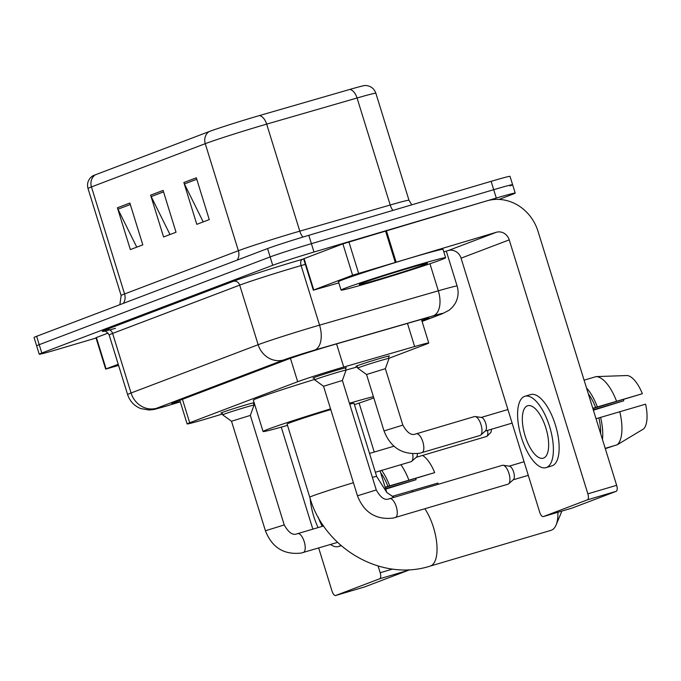 <?xml version="1.0" encoding="UTF-8"?>
<svg xmlns="http://www.w3.org/2000/svg" width="681" height="681" viewBox="0 0 681 681"><rect width="100%" height="100%" fill="white"/><g stroke="black" fill="none" stroke-linecap="round" stroke-linejoin="round"><path stroke-width="1.02" d="M357.091 366.157A17.51 0.485 -17.2 0 1 355.993 366.318A17.51 0.485 -17.2 0 1 379.368 358.615A17.51 0.485 -17.2 0 1 389.455 355.959A17.51 0.485 -17.2 0 1 388.459 356.444M222.057 412.89A17.51 0.485 -17.2 0 1 220.959 413.052A17.51 0.485 -17.2 0 1 244.334 405.348A17.51 0.485 -17.2 0 1 254.141 402.692M254.192 402.854A17.51 0.485 -17.2 0 1 253.417 403.178M314.094 377.921A17.51 0.485 -17.2 0 1 312.996 378.083A17.51 0.485 -17.2 0 1 336.371 370.379A17.51 0.485 -17.2 0 1 346.45 367.723A17.51 0.485 -17.2 0 1 345.463 368.208M389.03 358.283L426.161 344.177A32.833 0.919 162.8 0 0 428.741 342.986A32.833 0.919 162.8 0 0 414.644 346.552L343.735 367.05A32.833 0.919 162.8 0 0 338.925 368.464A32.833 0.919 162.8 0 0 297.682 381.718L189.71 422.748A32.833 0.919 162.8 0 0 187.122 423.931A32.833 0.919 162.8 0 0 211.221 417.41L222.406 414.031M253.843 404.54L254.643 404.293M421.811 320.615L426.417 318.861A32.833 0.919 162.8 0 0 428.996 317.678A32.833 0.919 162.8 0 0 414.899 321.245L333.358 344.816A32.833 0.919 162.8 0 0 328.548 346.229A32.833 0.919 162.8 0 0 287.297 359.483L174.336 402.403A32.833 0.919 162.8 0 0 171.757 403.595A32.833 0.919 162.8 0 0 180.218 401.62M96.055 338.023L58.132 349.242A32.833 0.919 -17.2 0 1 39.226 354.222A32.833 0.919 -17.2 0 1 41.805 353.03L272.732 265.292A32.833 0.919 -17.2 0 1 313.984 252.03L496.296 198.06A32.833 0.919 -17.2 0 1 515.202 193.081A32.833 0.919 -17.2 0 1 512.623 194.272L499.054 199.422M39.226 354.222L36.638 345.863A32.833 0.919 -17.2 0 1 39.217 344.671L270.144 256.924A32.833 0.919 -17.2 0 1 311.396 243.67L493.708 189.693A32.833 0.919 -17.2 0 1 512.614 184.721A32.833 0.919 -17.2 0 1 510.035 185.913M95.255 174.847A10.947 10.002 69.2 0 0 91.45 186.926A43.78 1.226 162.8 0 0 88.011 188.509C86.87 184.219 87.84 180.491 90.931 177.307L92.565 176.004A35.897 1.004 -17.2 0 1 95.255 174.847L209.058 131.603A35.897 1.004 -17.2 0 1 254.158 117.115A35.897 1.004 -17.2 0 1 259.41 115.574L349.821 89.432A35.897 1.004 -17.2 0 1 365.042 85.491L367.127 85.644C371.477 86.521 374.388 89.058 375.861 93.237A43.78 1.226 162.8 0 0 357.065 97.996A10.947 6.103 -106.1 0 0 349.821 89.432M512.614 184.721L510.026 176.362A32.833 0.919 -17.2 0 0 491.12 181.333L308.799 235.311A32.833 0.919 -17.2 0 0 267.556 248.565L36.629 336.312A32.833 0.919 -17.2 0 0 34.05 337.495L36.638 345.863A32.833 0.919 -17.2 0 1 39.217 344.671L270.144 256.924A32.833 0.919 -17.2 0 1 311.396 243.67L493.708 189.693A32.833 0.919 -17.2 0 1 512.614 184.721L515.202 193.081M136.762 247.152L117.975 209.203A8.759 8.002 -110.8 0 1 117.404 207.79L130.343 249.595L142.806 244.862L129.867 203.049L117.404 207.79M203.219 221.904L184.423 183.955A8.759 8.002 -110.8 0 1 183.861 182.534L196.8 224.338L209.263 219.605L196.324 177.801L183.861 182.534M169.995 234.528L151.199 196.579A8.759 8.002 -110.8 0 1 150.629 195.158L163.576 236.971L176.03 232.23L163.091 190.425L150.629 195.158M372.575 281.806A54.727 1.532 -17.2 0 1 341.062 290.097A54.727 1.532 -17.2 0 1 414.108 266.024A54.727 1.532 -17.2 0 1 445.621 257.733A54.727 1.532 -17.2 0 1 372.575 281.806M341.062 290.097L338.474 281.738A54.727 1.532 -17.2 0 1 411.52 257.665A54.727 1.532 -17.2 0 1 443.033 249.374L445.621 257.733M406.88 268.765A35.684 0.996 -17.2 0 1 427.404 263.343A35.684 0.996 -17.2 0 1 379.802 279.057A35.684 0.996 -17.2 0 1 359.262 284.437A35.684 0.996 -17.2 0 1 406.88 268.765M313.762 289.978L313.337 290.174L303.624 258.823L304.058 258.618L313.762 289.978L352.596 275.218L342.892 243.866L486.702 200.895A43.78 40.009 -110.8 0 1 538.024 231.344L616.645 485.315A5.474 2.213 73.5 0 1 616.186 491.324L587.397 499.845A5.474 2.213 -106.5 0 0 587.856 493.836L509.235 239.865A10.947 10.002 69.2 0 0 496.406 232.255L352.596 275.218M304.058 258.618L342.892 243.866M443.808 251.868L448.226 250.557A10.947 10.002 69.2 0 1 461.063 258.167L539.675 512.138A5.474 2.213 -106.5 0 0 543.31 516.598A5.474 2.213 -106.5 0 0 543.37 516.581L572.159 508.052L616.186 491.324M543.37 516.581L587.397 499.845M313.337 290.174L338.832 282.887M543.583 458.075A27.359 11.083 -106.5 0 0 546 428.4A27.359 11.083 -106.5 0 0 527.724 405.714A27.359 11.083 -106.5 0 0 527.4 405.825A27.359 11.083 -106.5 0 0 524.983 435.5A27.359 11.083 -106.5 0 0 543.259 458.185A27.359 11.083 -106.5 0 0 543.583 458.075M592.887 408.574L642.345 393.72L595.637 407.442A31.743 12.854 -106.5 0 0 588.333 393.848M546.051 467.634L551.814 465.932A37.217 15.067 -106.5 0 0 552.248 465.778A37.217 15.067 -106.5 0 0 555.534 425.421A37.217 15.067 -106.5 0 0 530.686 394.563L524.923 396.265A37.217 15.067 -106.5 0 0 524.489 396.419A37.217 15.067 -106.5 0 0 521.203 436.776A37.217 15.067 -106.5 0 0 546.051 467.634A37.217 15.067 -106.5 0 0 546.494 467.481A37.217 15.067 -106.5 0 0 549.78 427.123A37.217 15.067 -106.5 0 0 524.923 396.265M597.322 406.804A36.119 14.624 -106.5 0 0 586.494 387.915M584.094 380.168L596.105 376.619L627.184 375.52A28.457 11.526 -106.5 0 1 642.345 393.72M616.509 401.126A36.119 14.624 -106.5 0 0 596.105 376.619M605.298 448.677L614.202 445.689M593.398 410.209L623.702 400.803L593.27 409.817M623.464 399.526A21.894 8.862 -106.5 0 0 623.702 400.803M600.633 433.601A31.743 12.854 -106.5 0 0 598.871 417.896L645.579 404.173A28.457 11.526 -106.5 0 1 643.698 428.851L617.207 444.795L605.205 448.353M596.037 418.738L598.871 417.896M595.637 407.442L592.802 408.285M602.472 439.526A36.119 14.624 -106.5 0 0 600.557 417.257M617.207 444.795A36.119 14.624 -106.5 0 0 619.744 411.571M424.876 508.801A35.02 14.182 73.5 0 1 436.742 543.225A35.02 14.182 73.5 0 1 430.554 565.971A35.02 14.182 73.5 0 1 430.145 566.107L551.048 530.32A35.02 14.182 -106.5 0 0 551.457 530.176A35.02 14.182 -106.5 0 0 556.045 525.06A35.02 14.182 -106.5 0 0 557.943 512.265M330.762 409.57A35.02 0.979 162.8 0 0 287.11 424.059L309.753 497.215C324.139 548.214 381.156 581.889 430.145 566.107M287.518 425.361A60.2 1.677 -17.2 0 1 263.062 431.499A60.2 1.677 -17.2 0 1 330.549 408.881M263.062 431.499L253.358 400.147A60.2 1.677 -17.2 0 1 314.562 379.445M394.086 497.368L386.927 492.618L376.67 476.504L354.026 403.348A35.02 0.979 162.8 0 0 349.719 404.182M349.43 403.254A60.2 1.677 -17.2 0 1 373.409 396.665M373.792 397.908A60.2 1.677 -17.2 0 1 354.426 404.65M346.033 370.072A60.2 1.677 -17.2 0 1 357.329 366.94M561.68 511.159A24.082 9.755 73.5 0 1 560.974 513.363L556.045 525.06M323.552 386.272L314.699 379.853A16.421 0.46 -17.2 0 1 314.69 379.845A16.421 0.46 -17.2 0 1 336.601 372.626A16.421 0.46 -17.2 0 1 346.059 370.132A16.421 0.46 -17.2 0 1 346.059 370.149L342.373 380.441L376.278 489.971L357.457 495.794L323.552 386.263L342.373 380.449M502.272 465.344A9.849 3.992 73.5 0 1 502.382 465.31A9.849 3.992 73.5 0 1 503.14 465.259A9.849 3.992 73.5 0 1 508.92 473.338A9.849 3.992 73.5 0 1 508.639 483.825A9.849 3.992 73.5 0 1 508.094 484.157A9.849 3.992 73.5 0 1 507.975 484.2A9.849 3.992 73.5 0 1 507.856 484.234M503.14 465.259L509.465 466.196A7.116 2.877 73.5 0 1 513.636 472.027A7.116 2.877 73.5 0 1 513.431 479.603L508.639 483.825M284.241 524.94L265.42 530.771L231.514 421.241L250.336 415.41L284.241 524.94C288.582 532.678 292.847 535.632 297.035 533.802L297.691 533.632A9.849 3.992 73.5 0 1 297.818 533.598A9.849 3.992 73.5 0 1 304.313 541.957A9.849 3.992 73.5 0 1 303.403 552.487A9.849 3.992 73.5 0 1 303.283 552.521A9.849 3.992 73.5 0 1 303.164 552.555M231.514 421.241L222.653 414.823A16.421 0.46 -17.2 0 1 222.653 414.814A16.421 0.46 -17.2 0 1 244.564 407.596A16.421 0.46 -17.2 0 1 254.022 405.11A16.421 0.46 -17.2 0 1 254.013 405.118L253.323 402.854M402.837 425.114L384.016 430.937L366.548 374.499L385.369 368.676L402.837 425.114C407.187 432.852 411.452 435.797 415.64 433.967L416.295 433.806A9.849 3.992 73.5 0 1 416.423 433.771A9.849 3.992 73.5 0 1 422.833 441.824A9.849 3.992 73.5 0 1 421.888 452.695A9.849 3.992 73.5 0 1 421.76 452.72M416.21 433.831A9.849 3.992 73.5 0 1 416.295 433.806L474.444 416.585A9.849 3.992 73.5 0 1 475.202 416.542A9.849 3.992 73.5 0 1 480.982 424.612A9.849 3.992 73.5 0 1 480.692 435.108A9.849 3.992 73.5 0 1 480.037 435.474L419.7 453.248C402.505 455.138 390.613 447.706 384.016 430.937M366.548 374.507L357.695 368.089A16.421 0.46 -17.2 0 1 357.687 368.08A16.421 0.46 -17.2 0 1 379.598 360.862A16.421 0.46 -17.2 0 1 389.055 358.376A16.421 0.46 -17.2 0 1 389.055 358.385L388.357 356.12M475.202 416.542L481.527 417.47A7.116 2.877 73.5 0 1 485.698 423.301A7.116 2.877 73.5 0 1 485.493 430.886L480.692 435.108M412.669 453.835A9.849 3.992 73.5 0 1 411.664 461.335A9.849 3.992 73.5 0 1 411.009 461.709L375.359 472.265M417.385 453.631A7.116 2.877 73.5 0 1 416.466 457.113L411.664 461.335M106.091 368.881L105.666 369.085L95.961 337.725L96.387 337.529L106.091 368.881L118.23 364.267M96.387 337.529L108.109 333.077M359.1 403.092L374.252 452.039M380.075 470.86L386.765 492.465M409.094 569.708A5.474 2.213 73.5 0 1 408.515 570.235L379.726 578.756A5.474 2.213 -106.5 0 0 380.185 572.738L378.1 566.013M318.674 547.967L332.005 591.048A5.474 2.213 -106.5 0 0 335.639 595.509A5.474 2.213 -106.5 0 0 335.699 595.483L364.488 586.962L408.515 570.235M335.699 595.483L379.726 578.756M312.843 529.146L281.27 427.14M105.666 369.085L118.588 365.425M385.225 487.485L434.674 472.631L387.966 486.353A31.743 12.854 -106.5 0 0 380.662 472.759M310.153 498.466A37.217 15.067 -106.5 0 0 318.095 527.588M330.498 544.468A37.217 15.067 -106.5 0 0 338.389 546.537A37.217 15.067 -106.5 0 0 338.823 546.392A37.217 15.067 -106.5 0 0 340.721 545.26M389.651 485.715A36.119 14.624 -106.5 0 0 381.692 470.384M408.838 480.028A36.119 14.624 -106.5 0 0 400.879 464.706M434.674 472.631A28.457 11.526 -106.5 0 0 422.509 455.444M385.727 489.12L416.04 479.713L385.608 488.72M415.802 478.437A21.894 8.862 -106.5 0 0 416.04 479.713M387.966 486.353L385.131 487.196M393.048 496.858A36.119 14.624 -106.5 0 0 392.886 496.168L437.917 483.084A28.457 11.526 -106.5 0 1 438.181 484.319M392.23 496.415L392.886 496.168M412.422 491.946A36.119 14.624 -106.5 0 0 412.073 490.482M318.197 517.1A27.359 11.083 -106.5 0 0 322.3 526.345M336.567 343.888L343.735 367.05M290.438 358.342L297.682 381.718M407.468 323.39L414.644 346.552M182.457 399.321L189.71 422.748M422.058 321.406L440.956 314.222A21.894 0.613 162.8 0 0 433.278 315.805L314.511 350.145A21.894 0.613 162.8 0 0 311.311 351.081A21.894 0.613 162.8 0 0 283.807 359.926L156.715 408.217A21.894 0.613 162.8 0 0 167.603 405.689A21.894 0.613 162.8 0 0 171.059 404.659L180.295 401.867L170.914 404.71A21.894 5.261 -106.8 0 0 171.059 404.659M170.769 404.744A21.894 5.261 -106.8 0 0 170.914 404.71L167.347 405.774C150.748 410.371 156.621 409.111 149.139 410.013L140.763 408.583C134.234 405.927 129.85 401.262 127.611 394.58A43.78 1.226 -17.2 0 1 131.05 392.997L258.15 344.705A43.78 1.226 -17.2 0 1 313.141 327.025A43.78 1.226 -17.2 0 1 319.559 325.152L301.113 265.573A43.78 1.226 162.8 0 0 294.703 267.454A43.78 1.226 162.8 0 0 239.703 285.126L112.612 333.418A43.78 1.226 162.8 0 0 109.173 335.001C105.019 329.025 103.674 331.902 103.887 331.221M115.489 328.31A49.253 1.379 -17.2 0 1 106.193 329.613L233.294 281.321A5.474 5.005 -110.8 0 1 239.703 285.126L258.15 344.705A21.894 20.004 69.2 0 0 283.807 359.926M233.294 281.321A49.253 1.379 -17.2 0 1 295.162 261.436A49.253 1.379 -17.2 0 1 302.373 259.325L303.666 258.95M496.296 198.06L491.12 181.333M313.984 252.03L308.799 235.311M272.732 265.292L267.556 248.565M41.805 353.03L36.629 336.312M314.511 350.145A21.894 12.207 -106.1 0 0 319.559 325.152L438.326 290.813L429.941 263.734M433.278 315.805A21.894 12.207 -106.1 0 0 438.326 290.813A43.78 1.226 -17.2 0 1 457.121 286.054L446.31 251.127M305.343 264.356L301.113 265.573A5.474 3.047 73.9 0 1 302.373 259.325M156.715 408.217A21.894 20.004 69.2 0 1 131.05 392.997L112.612 333.418A5.474 5.005 -110.8 0 0 106.193 329.613M440.956 314.222A21.894 20.004 69.2 0 0 442.267 313.779L449.196 310.178L452.303 307.386L455.078 303.641C458.228 298.065 458.909 292.2 457.121 286.054M426.195 318.155L426.417 318.861M123.406 303.343A10.947 10.002 69.2 0 0 124.58 293.954L238.384 250.71A43.78 1.226 -17.2 0 1 293.383 233.03A43.78 1.226 -17.2 0 1 299.793 231.157L390.196 205.015A43.78 1.226 -17.2 0 1 408.992 200.265L411.775 204.828M119.873 304.679L121.141 295.537A43.78 1.226 -17.2 0 1 124.58 293.954L91.45 186.926L205.253 143.682A10.947 10.002 -110.8 0 1 209.058 131.603M392.911 210.412A10.947 6.103 73.9 0 1 390.196 205.015L357.065 97.996L266.663 124.129A43.78 1.226 162.8 0 0 260.253 126.011A43.78 1.226 162.8 0 0 205.253 143.682L238.384 250.71A10.947 10.002 69.2 0 1 237.201 260.099M259.41 115.574A10.947 6.103 -106.1 0 1 266.663 124.129L299.793 231.157A10.947 6.103 73.9 0 0 302.926 237.065M151.199 196.579L163.542 191.889M184.423 183.955L196.775 179.265M117.975 209.203L130.318 204.513M461.063 258.167L509.235 239.865M448.226 250.557L496.406 232.255M386.365 230.604L396.07 261.955M587.856 493.836L616.645 485.315M395.21 262.219L385.506 230.859M348.902 241.917L358.606 273.268M353.413 482.735A35.02 0.979 162.8 0 0 312.511 495.955A35.02 0.979 162.8 0 0 309.753 497.215M376.67 476.504A35.02 0.979 162.8 0 0 372.371 477.347M389.643 498.688A9.849 3.992 73.5 0 1 389.728 498.662A9.849 3.992 73.5 0 1 389.855 498.628A9.849 3.992 73.5 0 1 396.359 506.979A9.849 3.992 73.5 0 1 395.44 517.509A9.849 3.992 73.5 0 1 395.32 517.551A9.849 3.992 73.5 0 1 395.201 517.586M297.606 533.657A9.849 3.992 73.5 0 1 297.691 533.632L323.645 525.953M487.536 430.401A7.116 2.877 73.5 0 1 486.506 436.495A7.116 2.877 73.5 0 1 486.421 436.53A7.116 2.877 73.5 0 1 486.336 436.547M491.503 429.234L491.044 432.248L486.932 436.359A7.116 6.504 -110.8 0 1 486.506 436.495M380.185 572.738L392.605 569.069M421.437 319.398L428.741 342.986M179.818 400.326L187.122 423.931M127.611 394.58L109.173 335.001M422.075 321.458L442.267 313.779M88.011 188.509L121.141 295.537M375.861 93.237L408.992 200.265M543.31 516.598L572.091 508.077M376.278 489.971C380.619 497.709 384.884 500.654 389.072 498.824L502.382 465.31M507.975 484.2L393.141 518.105C375.938 519.995 364.046 512.563 357.457 495.794M314.69 379.845L313.992 377.589M528.286 475.338L513.219 479.799M346.059 370.132L345.361 367.885M524.072 461.744L509.175 466.153M337.572 542.374L301.096 553.074C283.9 554.972 272.008 547.533 265.42 530.771M222.653 414.814L221.955 412.567M250.336 415.41L254.013 405.118M357.687 368.08L356.989 365.833M512.121 423.122L485.272 431.073M385.369 368.676L389.055 358.385M507.915 409.536L481.237 417.427M369.536 453.435L393.916 446.225M486.932 436.359L416.244 457.3M335.639 595.509L364.429 586.988M341.224 545.702L338.389 546.537"/></g></svg>
